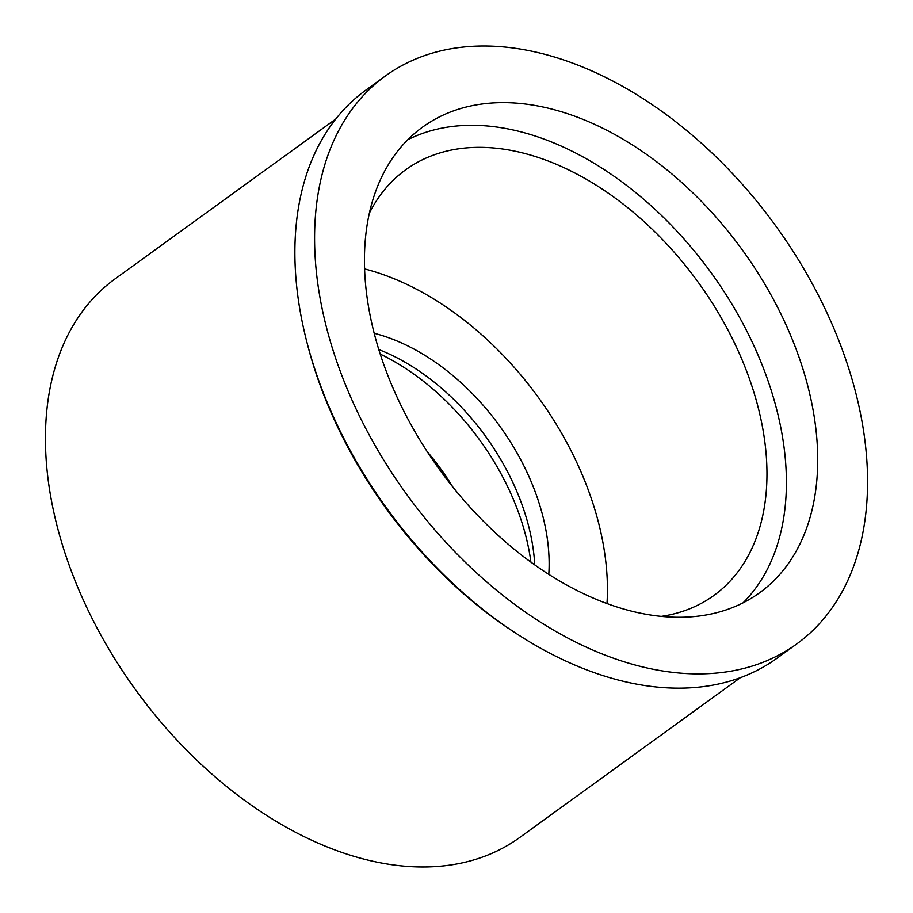 <?xml version="1.0" encoding="UTF-8"?>
<svg xmlns="http://www.w3.org/2000/svg" width="913" height="913" viewBox="0 0 913 913"><rect width="100%" height="100%" fill="white"/><g stroke="black" fill="none" stroke-linecap="round" stroke-linejoin="round"><path stroke-width="1.37" d="M629.89 610.717A287.412 187.039 54.1 0 0 759.673 592.708A287.412 187.039 54.1 0 0 789.38 332.435A287.412 187.039 54.1 0 0 552.251 109.183A287.412 187.039 54.1 0 0 422.479 127.192A287.412 187.039 54.1 0 0 392.773 387.466A287.412 187.039 54.1 0 0 629.89 610.717M407.723 139.769A287.412 187.039 -125.9 0 1 520.946 131.86A287.412 187.039 -125.9 0 1 752.129 341.907A287.412 187.039 -125.9 0 1 743.114 602.808M661.274 616.378A262.773 171.005 54.1 0 0 713.92 595.436A262.773 171.005 54.1 0 0 741.071 357.474A262.773 171.005 54.1 0 0 524.279 153.35A262.773 171.005 54.1 0 0 405.623 169.818A262.773 171.005 54.1 0 0 369.309 213.3M364.572 268.89A262.773 171.005 -125.9 0 1 364.709 268.924A262.773 171.005 -125.9 0 1 606.985 603.55M548.793 574.345A188.865 122.913 54.1 0 0 374.695 333.416A188.865 122.913 54.1 0 0 374.182 333.279M378.792 349.565A188.865 122.913 -125.9 0 1 534.756 564.885M530.921 562.134A201.202 130.936 54.1 0 0 380.219 354.073M427.273 451.741A176.551 114.89 -125.9 0 1 452.791 486.971M335.733 119.044L115.084 278.876A344.886 224.45 54.1 0 0 79.431 591.202A344.886 224.45 54.1 0 0 363.979 859.11A344.886 224.45 54.1 0 0 519.714 837.495L740.375 677.663M518.949 635.231L516.279 633.508A344.886 224.45 -125.9 0 1 307.829 345.742L307.03 342.66A350.638 228.182 54.1 0 0 518.949 635.231A350.638 228.182 54.1 0 0 618.74 680.151A350.638 228.182 54.1 0 0 777.077 658.182L796.764 643.916A350.638 228.182 -125.9 0 1 638.438 665.885A350.638 228.182 -125.9 0 1 349.143 393.514A350.638 228.182 -125.9 0 1 385.389 75.984A350.638 228.182 -125.9 0 1 543.714 54.015A350.638 228.182 -125.9 0 1 833.01 326.386A350.638 228.182 -125.9 0 1 796.764 643.916M385.389 75.984L365.691 90.25A350.638 228.182 54.1 0 0 307.03 342.66"/></g></svg>
